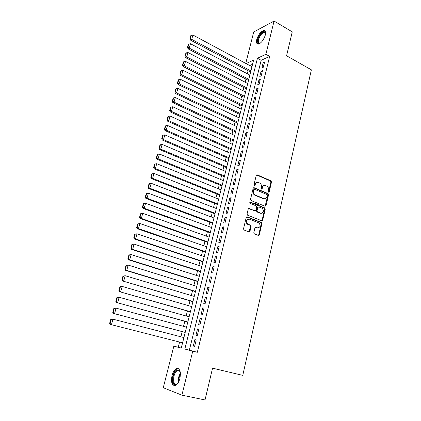 <?xml version="1.0" encoding="UTF-8"?>
<svg xmlns="http://www.w3.org/2000/svg" width="421" height="421" viewBox="0 0 421 421"><rect width="100%" height="100%" fill="white"/><g stroke="black" fill="none" stroke-linecap="round" stroke-linejoin="round"><path stroke-width="0.63" d="M268.577 192.155L269.256 191.739L271.492 182.061L270.982 180.846L257.21 174.847L256.215 175.425L253.889 185.219L254.237 186.077L254.705 184.509L255.279 184.409C255.857 182.682 256.915 182.056 258.457 182.519L259.783 183.093C261.125 183.961 261.662 185.266 261.388 187.008L261.094 188.276L261.436 189.129L261.878 187.561L262.462 187.466C263.03 185.75 264.072 185.119 265.593 185.577L266.893 186.145C268.219 186.998 268.751 188.292 268.487 190.029L268.198 191.287L268.577 192.155M268.519 192.123L270.898 182.161L270.387 180.946L256.531 174.92M254.237 186.077L254.979 185.682L255.279 184.409M261.436 189.129L262.167 188.729L262.462 187.466M172.015 375.643C173.026 371.98 174.505 369.638 176.446 368.622C179.883 368.201 181.041 371.469 179.909 378.426C178.904 382.1 177.436 384.452 175.499 385.483C171.994 385.873 170.837 382.589 172.015 375.643M256.757 39.49C258.362 34.617 260.662 31.633 263.657 30.523C265.409 30.465 265.961 31.985 265.314 35.08C263.699 39.969 261.409 42.968 258.431 44.073C256.642 44.137 256.084 42.605 256.757 39.49M253.816 232.681L254.379 233.934L258.331 235.423L259.331 234.771L261.899 223.64L261.473 222.467L247.227 216.878L246.206 217.515L243.527 228.792L243.922 229.961L248.969 231.892L249.985 231.234L251.116 226.424L250.705 225.246L247.732 224.025C245.896 221.151 246.438 219.525 249.353 219.157L259.02 222.972C260.873 225.798 260.362 227.419 257.478 227.829L255.936 227.24L254.931 227.887L253.816 232.681M245.743 63.403L253.737 31.97L274.071 21.05L292.253 31.854L286.585 55.777L311.372 69.828L242.77 375.374L212.552 368.175L205.027 399.95L181.909 395.156L163.269 387.72L173.836 346.157L181.256 348.114L253.616 60.056L246.09 63.592M274.071 21.05L265.883 54.288L257.442 58.256L184.835 349.062L192.75 351.151L181.909 395.156M269.656 56.388L261.173 60.303L189.339 350.183L197.328 352.293L269.656 56.388L265.883 54.288M197.328 352.293L192.75 351.151M265.067 206.264L266.046 205.648L268.556 194.781L268.072 193.576L254.158 187.703L253.158 188.303L250.537 199.301L251 200.512L265.067 206.264M265.246 209.126L262.709 220.12L261.72 220.757L247.485 215.147L247.053 213.957L248.19 209.179L249.206 208.548L254.947 210.847L255.947 210.221L256.684 207.085L256.231 205.885L250.09 203.38C249.574 202.633 249.7 202.206 250.479 202.106L264.793 207.932L265.246 209.126L264.656 209.19L262.12 220.172L262.709 220.12M263.309 67.26L264.572 62.129L263.162 62.771L261.904 67.881L263.309 67.26M261.194 75.859L262.467 70.691L261.057 71.302L259.789 76.454L261.194 75.859M259.062 84.521L260.341 79.316L258.936 79.901L257.657 85.089L259.062 84.521M256.915 93.251L258.205 88.005L256.799 88.563L255.51 93.794L256.915 93.251M254.747 102.05L256.052 96.762L254.647 97.293L253.347 102.566L254.747 102.05M252.568 110.912L253.879 105.587L252.479 106.092L251.169 111.402L252.568 110.912M250.369 119.848L251.69 114.48L250.29 114.959L248.969 120.311L250.369 119.848M248.153 128.852L249.485 123.442L248.09 123.89L246.759 129.284L248.153 128.852M245.922 137.93L247.264 132.473L245.869 132.894L244.527 138.33L245.922 137.93M243.67 147.076L245.022 141.577L243.627 141.972L242.28 147.45L243.67 147.076M241.401 156.291L242.764 150.755L241.375 151.113L240.012 156.638L241.401 156.291M239.112 165.585L240.486 160.001L239.102 160.333L237.728 165.895L239.112 165.585M236.807 174.947L238.197 169.321L236.807 169.621L235.423 175.231L236.807 174.947M234.486 184.387L235.881 178.715L234.497 178.988L233.102 184.64L234.486 184.387M232.145 193.907L233.55 188.187L232.171 188.424L230.766 194.123L232.145 193.907M229.782 203.496L231.203 197.733L229.824 197.938L228.408 203.685L229.782 203.496M262.467 220.583L262.036 220.415M227.403 213.168L228.835 207.358L227.461 207.527L226.03 213.321L227.403 213.168M225.003 222.914L226.445 217.057L225.077 217.199L223.635 223.035L225.003 222.914M222.588 232.745L224.04 226.84L222.672 226.945L221.22 232.829L222.588 232.745M220.151 242.654L221.614 236.697L220.246 236.77L218.783 242.701L220.151 242.654M217.689 252.642L219.167 246.638L217.804 246.674L216.331 252.658L217.689 252.642M215.21 262.715L216.699 256.663L215.341 256.663L213.852 262.693L215.21 262.715M212.716 272.871L214.215 266.767L212.858 266.73L211.358 272.813L212.716 272.871M210.195 283.112L211.705 276.955L210.353 276.881L208.842 283.017L210.195 283.112M207.653 293.437L209.179 287.227L207.827 287.122L206.306 293.3L207.653 293.437M205.09 303.846L206.632 297.589L205.285 297.442L203.748 303.678L205.09 303.846M202.506 314.345L204.059 308.035L202.717 307.851L201.164 314.14L202.506 314.345M199.901 324.938L201.464 318.571L200.128 318.344L198.565 324.686L199.901 324.938M197.27 335.616L198.854 329.196L197.517 328.933L195.939 335.327L197.27 335.616M194.886 339.605L193.292 346.051L194.623 346.383L196.218 339.91L194.886 339.605L196.207 339.947M248.064 70.712L247.295 73.759M245.948 79.101L245.164 82.206M243.817 87.547L243.012 90.72M241.665 96.056L240.849 99.293M239.502 104.629L238.67 107.934M237.323 113.27L236.47 116.638M235.123 121.974L234.255 125.405M232.908 130.742L232.024 134.246M230.676 139.577L229.777 143.151M228.429 148.481L227.514 152.123M226.166 157.454L225.23 161.169M223.883 166.5L222.93 170.284M221.583 175.61L220.609 179.467M219.262 184.793L218.273 188.724M216.931 194.044L215.915 198.054M214.573 203.375L213.542 207.453M212.2 212.773L211.153 216.931M209.811 222.246L208.737 226.482M207.4 231.797L206.311 236.113M204.969 241.422L203.859 245.817M202.517 251.121L201.391 255.6M200.049 260.904L198.896 265.467M197.56 270.761L196.391 275.408M195.055 280.702L193.86 285.427M192.523 290.716L191.308 295.537M189.971 300.82L188.734 305.725M187.403 311.003L186.14 315.992M184.808 321.27L183.53 326.349M182.198 331.616L180.893 336.795M179.562 342.057L178.251 347.262L181.272 348.056M252.553 64.276L249.764 65.565M178.251 347.262L173.836 346.157M261.173 60.303L257.442 58.256M189.339 350.183L184.835 349.062M263.162 62.771L264.267 63.371M261.057 71.302L262.167 71.902M258.936 79.901L260.052 80.49M256.799 88.563L257.926 89.147M254.647 97.293L255.779 97.872M252.479 106.092L253.616 106.66M250.29 114.959L251.437 115.517M248.09 123.89L249.237 124.442M245.869 132.894L247.022 133.441M243.627 141.972L244.796 142.508M241.375 151.113L242.543 151.644M239.102 160.333L240.28 160.854M236.807 169.621L237.997 170.137M234.497 178.988L235.692 179.488M232.171 188.424L233.371 188.918M229.824 197.938L231.034 198.423M227.461 207.527L228.677 208.006M225.077 217.199L226.298 217.662M222.672 226.945L223.904 227.403M220.246 236.77L221.488 237.218M217.804 246.674L219.052 247.111M215.341 256.663L216.594 257.089M212.858 266.73L214.121 267.151M210.353 276.881L211.626 277.292M207.827 287.122L209.105 287.517M205.285 297.442L206.569 297.831M202.717 307.851L204.011 308.23M200.128 318.344L201.433 318.713M197.517 328.933L198.828 329.285M264.109 185.498C262.988 185.587 262.241 186.277 261.878 187.561M256.931 182.44C255.81 182.546 255.068 183.235 254.705 184.509M265.098 206.274L267.966 194.865L267.482 193.665L253.5 187.771M267.256 195.344L266.877 194.481L254.705 189.361L254.005 189.782L253.689 191.129C253.41 192.829 253.916 194.123 255.21 195.012L263.825 198.607C265.351 199.044 266.393 198.402 266.951 196.675L267.256 195.344M254.205 189.445L253.426 189.876L254.005 189.782M264.635 198.775L263.236 198.686L254.631 195.097C253.342 194.213 252.832 192.918 253.11 191.218L253.426 189.876M261.725 220.757L262.12 220.172M254.979 210.858L248.585 208.6M249.958 202.201L264.104 207.953L264.693 207.885M260.836 213.2C263.735 212.779 264.209 211.158 262.267 208.348L258.768 206.906L257.773 207.521L257.036 210.658L257.478 211.847L260.836 213.2L260.246 213.258L261.394 213.331M258.147 206.958L257.189 207.59L257.773 207.521M260.246 213.258L256.894 211.91L256.457 210.721L257.189 207.59M264.656 209.19L264.104 207.953M257.962 227.945L256.894 227.872L255.358 227.282L255.936 227.24M248.216 219.083C245.722 219.988 245.369 221.651 247.153 224.072L248.153 224.246M248.964 231.887L250.537 226.466L250.121 225.293L247.574 224.293M258.31 235.418L258.741 234.802L261.309 223.683L260.888 222.514L246.622 216.92M250.89 70.907L191.702 39.369L192.923 35.017L251.937 66.734M190.445 38.364L191.302 35.317L190.818 35.617L189.96 38.658L190.445 38.364L191.702 39.369L190.492 40.106L250.6 72.059M192.923 35.017L191.302 35.317M189.96 38.658L190.492 40.106M260.346 43.131C258.084 44.068 257.273 42.868 257.91 39.527C258.952 34.843 263.999 29.886 265.241 32.401L265.562 33.696M265.556 33.591L265.335 33.006L264.072 32.422C261.673 33.306 259.825 35.696 258.541 39.595C258.01 42.095 258.457 43.316 259.889 43.274L260.257 43.179M265.025 30.97L264.225 30.907C261.246 32.001 258.962 34.969 257.368 39.806C256.868 41.905 257.015 43.331 257.799 44.068M178.025 382.999L176.762 384.236C171.752 387.846 171.626 373.269 176.541 370.233L178.962 370.048L180.335 372.511M180.151 371.838L179.246 370.68L177.004 370.848C172.71 373.464 172.415 386.273 176.773 384.057L177.567 383.542M178.372 368.638L176.525 369.212C172.168 371.859 170.594 384.736 174.589 385.715M248.779 79.311L189.24 48.126L190.471 43.737L249.837 75.101M187.976 47.11L188.84 44.042L188.361 44.331L187.492 47.399L187.976 47.11L189.24 48.126L188.034 48.836L248.495 80.432M190.471 43.737L188.84 44.042M187.492 47.399L188.034 48.836M246.653 87.773L186.756 56.951L187.998 52.53L247.716 83.532M185.487 55.93L186.361 52.836L185.882 53.114L185.008 56.203L185.487 55.93L186.756 56.951L185.556 57.635L246.38 88.863M187.998 52.53L186.361 52.836M185.008 56.203L185.556 57.635M244.512 96.298L184.256 65.844L185.508 61.392L245.585 92.025M182.982 64.818L183.861 61.698L183.382 61.966L182.504 65.081L182.982 64.818L184.256 65.844L183.056 66.502L244.243 97.356M185.508 61.392L183.861 61.698M182.504 65.081L183.056 66.502M242.354 104.892L181.73 74.812L182.993 70.323L243.433 100.587M180.456 73.775L181.34 70.633L180.867 70.891L179.977 74.028L180.456 73.775L181.73 74.812L180.535 75.438L242.096 105.913M182.993 70.323L181.34 70.633M179.977 74.028L180.535 75.438M240.18 113.544L179.188 83.847L180.462 79.322L241.27 109.207M177.909 82.805L178.804 79.637L178.325 79.885L177.436 83.048L177.909 82.805L179.188 83.847L177.999 84.447L239.928 114.533M180.462 79.322L178.804 79.637M177.436 83.048L177.999 84.447M237.986 122.264L176.625 92.962L177.909 88.394L239.086 117.896M175.341 91.91L176.241 88.715L175.768 88.952L174.868 92.141L175.341 91.91L176.625 92.962L175.441 93.53L237.749 123.221M177.909 88.394L176.241 88.715M174.868 92.141L175.441 93.53M235.781 131.052L174.041 102.145L175.336 97.54L236.886 126.653M172.757 101.087L173.662 97.867L173.189 98.088L172.284 101.303L172.757 101.087L174.041 102.145L172.863 102.682L235.55 131.973M175.336 97.54L173.662 97.867M172.284 101.303L172.863 102.682M233.555 139.909L171.442 111.402L172.742 106.76L234.671 135.473M170.147 110.339L171.063 107.092L170.589 107.302L169.679 110.544L170.147 110.339L171.442 111.402L170.263 111.912L233.334 140.793M172.742 106.76L171.063 107.092M169.679 110.544L170.263 111.912M231.313 148.829L168.816 120.732L170.131 116.059L232.439 144.361M167.516 119.664L168.442 116.391L167.974 116.585L167.048 119.853L167.516 119.664L168.816 120.732L167.642 121.211L231.103 149.681M170.131 116.059L168.442 116.391M167.048 119.853L167.642 121.211M229.056 157.822L166.169 130.142L167.495 125.426L230.187 153.318M164.864 129.063L165.795 125.763L165.332 125.947L164.4 129.242L164.864 129.063L166.169 130.142L165 130.589L228.85 158.638M167.495 125.426L165.795 125.763M164.4 129.242L165 130.589M226.782 166.879L163.501 139.63L164.837 134.878L227.924 162.343M162.196 138.541L163.132 135.215L162.664 135.388L161.727 138.709L162.196 138.541L163.501 139.63L162.338 140.046L226.587 167.658M164.837 134.878L163.132 135.215M161.727 138.709L162.338 140.046M224.488 176.01L160.806 149.192L162.159 144.398L225.635 171.436M159.501 148.097L160.443 144.745L159.98 144.903L159.038 148.25L159.501 148.097L160.806 149.192L159.648 149.576L224.304 176.752M162.159 144.398L160.443 144.745M159.038 148.25L159.648 149.576M222.177 185.214L158.096 158.833L159.454 154.002L223.335 180.604M156.78 157.733L157.733 154.349L157.275 154.496L156.323 157.875L156.78 157.733L158.096 158.833L156.944 159.185L221.999 185.919M159.454 154.002L157.733 154.349M156.323 157.875L156.944 159.185M219.846 194.486L155.36 168.558L156.733 163.685L221.014 189.839M154.044 167.447L155.002 164.037L154.544 164.169L153.586 167.574L154.044 167.447L155.36 168.558L154.212 168.874L219.678 195.149M258.562 204.838L254.495 203.038M156.733 163.685L155.002 164.037M153.586 167.574L154.212 168.874M217.499 203.832L152.602 178.362L153.986 173.447L218.678 199.149M151.281 177.241L152.249 173.805L151.792 173.92L150.823 177.357L151.281 177.241L152.602 178.362L151.46 178.641L217.341 204.459M153.986 173.447L152.249 173.805M150.823 177.357L151.46 178.641M215.136 213.252L149.823 188.245L151.218 183.293L216.32 208.532M148.497 187.119L149.471 183.651L149.018 183.756L148.039 187.219L148.497 187.119L149.823 188.245L148.687 188.492L214.989 213.836M247.943 224.261L247.159 224.072L247.732 224.025M151.218 183.293L149.471 183.651M148.039 187.219L148.687 188.492M146.219 193.676L145.234 197.165L145.687 197.075L146.671 193.581L146.219 193.676L148.424 193.218L213.942 217.989M212.747 222.746L147.018 198.212L145.887 198.428L212.61 223.293M249.874 231.513L249.39 231.334M249.264 231.603L249.674 231.766M146.671 193.581L148.424 193.218L147.018 198.212L145.687 197.075M145.234 197.165L145.887 198.428M143.398 203.675L142.403 207.195L142.856 207.121L143.85 203.596L143.398 203.675L145.608 203.227L211.553 227.519M210.347 232.313L144.192 208.263L143.066 208.442L210.221 232.818M143.85 203.596L145.608 203.227L144.192 208.263L142.856 207.121M142.403 207.195L143.066 208.442M140.551 213.757L139.551 217.31L139.998 217.252L141.003 213.694L140.551 213.757L142.766 213.321L209.137 237.128M207.921 241.959L141.34 218.399L140.219 218.541L207.806 242.422M141.003 213.694L142.766 213.321L141.34 218.399L139.998 217.252M139.551 217.31L140.219 218.541M137.683 223.93L136.672 227.508L137.12 227.466L138.13 223.877L137.683 223.93L139.904 223.504L206.706 246.811M205.48 251.684L138.467 228.624L137.346 228.729L205.374 252.105M138.13 223.877L139.904 223.504L138.467 228.624L137.12 227.466M136.672 227.508L137.346 228.729M134.788 234.181L133.773 237.791L134.215 237.765L135.23 234.15L134.788 234.181L137.02 233.771L204.253 256.573M203.017 261.483L135.562 238.933L134.457 239.002L202.922 261.862M135.23 234.15L137.02 233.771L135.562 238.933L134.215 237.765M133.773 237.791L134.457 239.002M131.873 244.527L130.842 248.169L131.284 248.153L132.31 244.506L131.873 244.527L134.104 244.122L201.78 266.414M200.538 271.361L132.641 249.332L131.536 249.358L200.454 271.698M132.31 244.506L134.104 244.122L132.641 249.332L131.284 248.153M130.842 248.169L131.536 249.358M128.926 254.958L127.889 258.631L128.326 258.636L129.368 254.958L128.926 254.958L131.168 254.568L199.291 276.334M198.033 281.323L129.689 259.82L128.589 259.81L197.965 281.612M129.368 254.958L131.168 254.568L129.689 259.82L128.326 258.636M127.889 258.631L128.589 259.81M125.958 265.483L124.911 269.187L125.347 269.203L126.395 265.493L125.958 265.483L128.205 265.098L196.775 286.333M195.512 291.364L126.71 270.398L125.621 270.35L195.449 291.611M126.395 265.493L128.205 265.098L126.71 270.398L125.347 269.203M124.911 269.187L125.621 270.35M122.964 276.092L121.911 279.828L122.343 279.865L123.395 276.123L122.964 276.092L125.216 275.723L194.244 296.416M192.971 301.489L122.627 280.981L192.918 301.689M123.395 276.123L125.216 275.723L123.711 281.07L122.343 279.865M121.911 279.828L122.627 280.981M119.943 286.801L118.88 290.569L119.311 290.622L120.374 286.843L119.943 286.801L121.122 286.327L122.201 286.438L191.692 306.577M190.408 311.693L119.606 291.7L190.371 311.845M120.374 286.843L122.201 286.438L120.685 291.832L119.311 290.622M118.88 290.569L119.606 291.7M116.896 297.6L115.822 301.399L116.249 301.468L117.322 297.658L116.896 297.6L118.085 297.1L119.159 297.252L189.118 316.829M187.824 321.981L116.559 302.515L187.798 322.086M117.322 297.658L119.159 297.252L117.627 302.694L116.249 301.468M115.822 301.399L116.559 302.515M113.823 308.493L112.739 312.324L113.165 312.408L114.249 308.572L113.823 308.493L115.022 307.962L116.091 308.156L186.524 327.159M185.219 332.358L113.486 313.429L185.203 332.416M114.249 308.572L116.091 308.156L114.549 313.645L113.165 312.408M112.739 312.324L113.486 313.429M110.723 319.481L109.628 323.349L110.049 323.449L111.144 319.576L110.723 319.481L111.939 318.918L183.903 337.579M182.588 342.82L110.386 324.433L182.588 342.826M111.144 319.576L112.996 319.155L111.439 324.696L110.049 323.449M109.628 323.349L110.386 324.433M268.666 191.829L269.256 191.739M254.4 185.782L254.979 185.682M261.583 188.824L262.167 188.729M256.631 174.957L257.21 174.847M270.356 180.93L270.945 180.83M270.898 182.161L271.492 182.061M253.579 187.798L254.158 187.703M267.419 193.634L268.009 193.544M267.966 194.865L268.556 194.781M265.456 205.722L266.046 205.648M253.11 191.218L253.689 191.129M254.9 195.228L255.479 195.144M263.236 198.686L263.825 198.607M248.632 208.616L249.206 208.548M254.363 210.91L254.947 210.847M250 202.169L250.479 202.106M256.457 210.721L257.036 210.658M257.015 211.968L257.594 211.905M256.894 227.872L257.478 227.829M249.969 225.209L250.548 225.167M250.537 226.466L251.116 226.424M249.406 231.271L249.985 231.234M246.653 216.931L247.227 216.878M260.752 222.446L261.341 222.399M261.309 223.683L261.899 223.64M258.741 234.802L259.331 234.771M262.688 40.616L264.662 37.053M178.42 382.331C178.009 379.063 178.672 376.042 180.414 373.28M180.446 374.274C179.257 376.506 178.73 378.895 178.867 381.437M270.387 180.946L270.982 180.846M267.482 193.665L268.072 193.576M254.631 195.097L255.21 195.012M256.894 211.91L257.478 211.847M264.204 208L264.793 207.932M250.121 225.293L250.705 225.246M260.888 222.514L261.473 222.467M265.335 33.006L265.241 32.401M265.44 33.212L264.072 32.422M179.246 370.68L178.962 370.048M179.651 371.043L177.52 370.559"/></g></svg>
